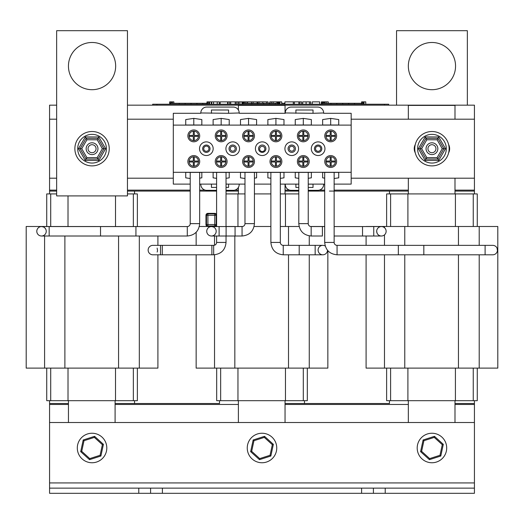 <?xml version="1.0" encoding="UTF-8"?>
<svg xmlns="http://www.w3.org/2000/svg" width="524" height="524" viewBox="0 0 524 524"><rect width="100%" height="100%" fill="white"/><g stroke="black" fill="none" stroke-linecap="round" stroke-linejoin="round"><path stroke-width="0.79" d="M474.43 400.683L474.43 404.463L454.989 404.463L474.43 404.463L474.43 422.508L49.57 422.508L49.57 404.463L68.448 404.463L49.57 404.463L49.57 400.683M115.097 404.463L238.394 404.463L115.097 404.463M285.043 404.463L408.34 404.463L285.043 404.463M474.43 403.519L454.989 403.519L474.43 403.519M389.456 400.683L389.456 403.519L285.043 403.519L304.483 403.519L304.483 400.683M219.517 400.683L219.517 403.519L115.097 403.519L134.544 403.519L134.544 400.683M68.448 403.519L49.57 403.519L68.448 403.519M56.651 190.14L49.57 190.14L49.57 191.083L56.651 191.083M127.456 191.083L190.219 191.083M199.664 191.083L216.595 191.083M308.236 191.083L324.697 191.083M334.142 191.083L408.34 191.083M127.456 105.167L474.43 105.167L474.43 193.919M49.57 190.14L49.57 105.167L56.651 105.167M474.43 190.14L454.989 190.14M408.34 190.14L334.142 190.14M324.697 190.14L319.26 190.14M289.654 190.14L285.043 190.14M238.394 190.14L234.811 190.14M205.205 190.14L199.664 190.14M190.219 190.14L127.456 190.14M162.394 493.313L138.788 493.313L138.788 488.126L162.394 488.126L162.394 493.313L361.606 493.313L361.606 488.126L385.212 488.126L385.212 493.313L361.606 493.313M138.788 493.313L49.57 493.313L49.57 488.126L138.788 488.126M385.212 488.126L474.43 488.126L474.43 493.313L385.212 493.313M162.394 488.126L361.606 488.126M49.57 422.508L49.57 488.126M474.43 488.126L474.43 422.508M134.544 191.083L134.544 193.919M49.57 193.919L49.57 191.083M137.373 226.492L137.373 193.919L127.456 193.919M56.651 193.919L46.734 193.919L46.734 226.492M46.734 368.11L46.734 400.683L68.015 400.683L68.015 368.11M68.015 226.492L68.015 195.911M68.015 400.683L115.516 400.683L115.516 368.11M115.516 226.492L115.516 195.911M115.516 400.683L137.373 400.683L137.373 368.11M68.448 422.508L68.448 400.683M115.097 400.683L115.097 422.508M157.148 248.094L157.547 250.655M157.469 251.12L157.148 252.064M152.864 254.802A4.723 4.723 0 0 1 148.141 250.079A4.723 4.723 0 0 1 152.864 245.356A4.723 4.723 0 0 0 148.141 250.079A4.723 4.723 0 0 0 152.864 254.802L211.873 254.802L211.873 245.356L160.514 245.356L160.514 254.802M43.315 226.918L41.514 226.564A4.723 4.723 0 0 1 46.236 231.287M49.164 236.01L41.514 236.01A4.723 4.723 0 0 1 37.427 228.923A4.723 4.723 0 0 1 45.608 228.923A4.723 4.723 0 0 1 41.514 236.01A4.723 4.723 0 0 1 36.798 231.287A4.723 4.723 0 0 1 41.514 226.564L135.932 226.564L135.932 236.01L49.164 236.01L49.164 226.564M45.418 228.634L44.645 227.75M157.907 226.564L26.2 226.492L26.2 368.11L157.907 368.11L157.907 254.802M157.907 236.01L157.907 245.356M118.562 236.01L118.562 368.11M64.884 236.01L64.884 368.11M389.456 193.919L389.456 191.083M477.266 226.492L477.266 193.919L386.627 193.919L386.627 226.492L386.627 193.919M454.989 191.083L474.43 191.083M386.627 400.683L386.627 368.11L386.627 400.683L407.908 400.683L407.908 368.11M407.908 226.492L407.908 193.919M407.908 400.683L455.408 400.683L455.408 368.11M455.408 226.492L455.408 193.919M455.408 400.683L477.266 400.683L477.266 368.11M408.34 119.197L408.34 105.403L454.989 105.403L454.989 119.197M454.989 178.206L454.989 193.919M408.34 193.919L408.34 178.206M408.34 422.508L408.34 400.683M454.989 400.683L454.989 422.508M497.04 248.094L497.44 250.655M497.361 251.12L497.04 252.064M492.757 245.356A4.723 4.723 0 0 1 497.479 250.079A4.723 4.723 0 0 1 492.757 254.802A4.723 4.723 0 0 0 497.479 250.079A4.723 4.723 0 0 0 492.757 245.356L485.106 245.356L485.106 254.802L398.345 254.802L398.345 245.356L485.106 245.356M377.038 233.069L376.691 231.287M373.763 236.01L381.406 236.01A4.723 4.723 0 0 1 377.319 228.923A4.723 4.723 0 0 1 385.494 228.923A4.723 4.723 0 0 1 381.406 236.01A4.723 4.723 0 0 0 386.129 231.287A4.723 4.723 0 0 0 381.406 226.564L334.142 226.564L362.523 226.564L362.523 236.01L334.142 236.01L373.763 236.01L373.763 226.564M366.093 368.11L366.093 254.802L366.093 368.11L497.8 368.11L497.8 226.492L366.093 226.492M366.093 236.01L366.093 245.356L366.093 236.01M458.454 226.492L458.454 245.356M458.454 254.802L458.454 368.11M404.777 226.492L404.777 245.356M404.777 254.802L404.777 368.11M298.798 193.919L280.327 193.919M244.977 193.919L226.034 193.919M270.882 193.919L254.422 193.919M226.034 191.083L238.394 191.083M285.043 191.083L298.798 191.083M216.681 368.11L216.681 400.683L237.962 400.683L237.962 368.11M237.962 226.492L237.962 193.919M237.962 400.683L285.462 400.683L285.462 368.11M285.462 226.492L285.462 193.919M285.462 400.683L307.319 400.683L307.319 368.11M238.394 110.007L238.394 105.403L285.043 105.403L285.043 113.295M285.043 184.107L285.043 193.919M238.394 193.919L238.394 187.409M238.394 422.508L238.394 400.683M285.043 400.683L285.043 422.508M327.526 250.302A4.723 4.723 0 0 1 322.81 254.802A4.723 4.723 0 0 0 327.526 250.302L327.493 250.655M327.415 251.12L327.094 252.064M315.16 254.802L322.81 254.802A4.723 4.723 0 0 1 318.258 248.821A4.723 4.723 0 0 1 325.234 246.025A4.723 4.723 0 0 0 322.81 245.356L299.204 245.356L299.204 254.802L299.204 245.356L283.248 245.356A2.928 2.928 0 0 1 280.327 242.429L270.882 242.429C271.615 249.941 275.735 254.068 283.248 254.802L315.16 254.802L315.16 245.356M213.261 226.918L211.467 226.564A4.723 4.723 0 0 0 206.744 231.287A4.723 4.723 0 0 0 211.46 236.01A4.723 4.723 0 0 1 207.373 228.923A4.723 4.723 0 0 1 215.554 228.923A4.723 4.723 0 0 1 211.46 236.01A4.723 4.723 0 0 0 216.183 231.287M216.595 226.492L199.33 226.492M196.146 232.276L196.146 245.356M196.146 254.802L196.146 368.11L327.854 368.11L327.854 250.682L327.854 368.11M324.697 226.492L310.509 226.492M299.132 226.492L288.508 226.492L288.508 245.356M288.508 254.802L288.508 368.11M288.508 226.492L280.327 226.492M270.882 226.492L254.088 226.492M242.704 226.492L234.831 226.564M234.831 236.01L234.831 368.11M234.831 226.492L226.034 226.492M230.278 148.705A2.456 2.456 0 0 1 233.959 146.576A2.456 2.456 0 0 1 233.959 150.827A2.456 2.456 0 0 1 230.278 148.705M289.287 148.705A2.456 2.456 0 0 1 292.968 146.576A2.456 2.456 0 0 1 292.968 150.827A2.456 2.456 0 0 1 289.287 148.705M415.263 144.572A17.181 17.181 0 0 0 415.263 152.831A8.849 8.849 0 0 1 415.263 144.572A17.181 17.181 0 0 0 431.946 165.885A17.181 17.181 0 0 0 448.623 144.572A8.849 8.849 0 0 1 448.623 152.831A17.181 17.181 0 0 0 431.946 131.517A17.181 17.181 0 0 0 414.766 148.705M474.43 178.206L351.172 178.206M173.3 178.206L127.456 178.206M56.651 178.206L49.57 178.206M49.57 119.197L56.651 119.197M127.456 119.197L173.3 119.197M351.172 119.197L474.43 119.197M198.485 136.358L194.26 136.358L194.26 140.583A4.723 4.723 0 0 1 193.317 140.583L193.317 136.358L189.085 136.358A4.723 4.723 0 0 1 189.085 135.415L193.317 135.415L193.317 131.19A4.723 4.723 0 0 1 194.26 131.19L194.26 135.415L198.485 135.415A4.723 4.723 0 0 1 194.26 140.583M193.317 140.583A4.723 4.723 0 0 1 189.085 136.358M189.085 135.415A4.723 4.723 0 0 1 193.317 131.19M194.26 131.19A4.723 4.723 0 0 1 198.485 135.415M221.639 131.19L221.639 135.415L225.864 135.415A4.723 4.723 0 0 1 225.864 136.358L221.639 136.358L221.639 140.583A4.723 4.723 0 0 1 220.696 140.583L220.696 136.358L216.471 136.358A4.723 4.723 0 0 1 216.471 135.415L220.696 135.415L220.696 131.19A4.723 4.723 0 0 1 225.864 135.415M225.864 136.358A4.723 4.723 0 0 1 221.639 140.583M220.696 140.583A4.723 4.723 0 0 1 216.471 136.358M216.471 135.415A4.723 4.723 0 0 1 220.696 131.19M243.85 135.415L248.075 135.415L248.075 131.19A4.723 4.723 0 0 1 249.018 131.19L249.018 135.415L253.243 135.415A4.723 4.723 0 0 1 253.243 136.358L249.018 136.358L249.018 140.583A4.723 4.723 0 0 1 248.075 140.583L248.075 136.358L243.85 136.358A4.723 4.723 0 0 1 248.075 131.19M249.018 131.19A4.723 4.723 0 0 1 253.243 135.415M253.243 136.358A4.723 4.723 0 0 1 249.018 140.583M248.075 140.583A4.723 4.723 0 0 1 243.85 136.358M275.454 140.583L275.454 136.358L271.229 136.358A4.723 4.723 0 0 1 271.229 135.415L275.454 135.415L275.454 131.19A4.723 4.723 0 0 1 276.397 131.19L276.397 135.415L280.622 135.415A4.723 4.723 0 0 1 275.454 140.583A4.723 4.723 0 0 1 271.229 136.358M280.622 136.358L276.397 136.358L276.397 140.583M276.397 131.19A4.723 4.723 0 0 1 280.622 135.415M271.229 135.415A4.723 4.723 0 0 1 275.454 131.19M303.776 131.19L303.776 135.415L308.001 135.415A4.723 4.723 0 0 1 308.001 136.358L303.776 136.358L303.776 140.583A4.723 4.723 0 0 1 302.833 140.583L302.833 136.358L298.608 136.358A4.723 4.723 0 0 1 298.608 135.415L302.833 135.415L302.833 131.19A4.723 4.723 0 0 1 308.001 135.415M308.001 136.358A4.723 4.723 0 0 1 303.776 140.583M302.833 140.583A4.723 4.723 0 0 1 298.608 136.358M298.608 135.415A4.723 4.723 0 0 1 302.833 131.19M330.212 140.583L330.212 136.358L325.987 136.358A4.723 4.723 0 0 1 325.987 135.415L330.212 135.415L330.212 131.19A4.723 4.723 0 0 1 331.161 131.19L331.161 135.415L335.386 135.415A4.723 4.723 0 0 1 335.386 136.358L331.161 136.358L331.161 140.583A4.723 4.723 0 0 1 325.987 136.358M325.987 135.415A4.723 4.723 0 0 1 330.212 131.19M331.161 131.19A4.723 4.723 0 0 1 335.386 135.415M335.386 136.358A4.723 4.723 0 0 1 331.161 140.583M193.317 166.219L193.317 161.995L189.085 161.995A4.723 4.723 0 0 1 189.085 161.045L193.317 161.045L193.317 156.82A4.723 4.723 0 0 1 194.26 156.82L194.26 161.045L198.485 161.045A4.723 4.723 0 0 1 198.485 161.995L194.26 161.995L194.26 166.219A4.723 4.723 0 0 1 189.085 161.995M189.085 161.045A4.723 4.723 0 0 1 193.317 156.82M194.26 156.82A4.723 4.723 0 0 1 198.485 161.045M198.485 161.995A4.723 4.723 0 0 1 194.26 166.219M221.639 156.82L221.639 161.045L225.864 161.045A4.723 4.723 0 0 1 225.864 161.995L221.639 161.995L221.639 166.219A4.723 4.723 0 0 1 220.696 166.219L220.696 161.995L216.471 161.995A4.723 4.723 0 0 1 216.471 161.045L220.696 161.045L220.696 156.82A4.723 4.723 0 0 1 225.864 161.045M225.864 161.995A4.723 4.723 0 0 1 221.639 166.219M220.696 166.219A4.723 4.723 0 0 1 216.471 161.995M216.471 161.045A4.723 4.723 0 0 1 220.696 156.82M249.018 156.82L249.018 161.045L253.243 161.045A4.723 4.723 0 0 1 253.243 161.995L249.018 161.995L249.018 166.219A4.723 4.723 0 0 1 248.075 166.219L248.075 161.995L243.85 161.995A4.723 4.723 0 0 1 243.85 161.045L248.075 161.045L248.075 156.82A4.723 4.723 0 0 1 253.243 161.045M253.243 161.995A4.723 4.723 0 0 1 249.018 166.219M248.075 166.219A4.723 4.723 0 0 1 243.85 161.995M243.85 161.045A4.723 4.723 0 0 1 248.075 156.82M276.397 156.82L276.397 161.045L280.622 161.045A4.723 4.723 0 0 1 280.622 161.995L276.397 161.995L276.397 166.219A4.723 4.723 0 0 1 275.454 166.219L275.454 161.995L271.229 161.995A4.723 4.723 0 0 1 271.229 161.045L275.454 161.045L275.454 156.82A4.723 4.723 0 0 1 280.622 161.045M280.622 161.995A4.723 4.723 0 0 1 276.397 166.219M275.454 166.219A4.723 4.723 0 0 1 271.229 161.995M271.229 161.045A4.723 4.723 0 0 1 275.454 156.82M335.386 161.995L331.161 161.995L331.161 166.219A4.723 4.723 0 0 1 330.212 166.219L330.212 161.995L325.987 161.995A4.723 4.723 0 0 1 325.987 161.045L330.212 161.045L330.212 156.82A4.723 4.723 0 0 1 331.161 156.82L331.161 161.045L335.386 161.045A4.723 4.723 0 0 1 331.161 166.219M330.212 166.219A4.723 4.723 0 0 1 325.987 161.995M325.987 161.045A4.723 4.723 0 0 1 330.212 156.82M331.161 156.82A4.723 4.723 0 0 1 335.386 161.045M302.833 166.219L302.833 161.995L298.608 161.995A4.723 4.723 0 0 1 298.608 161.045L302.833 161.045L302.833 156.82A4.723 4.723 0 0 1 303.776 156.82L303.776 161.045L308.001 161.045A4.723 4.723 0 0 1 308.001 161.995L303.776 161.995L303.776 166.219A4.723 4.723 0 0 1 298.608 161.995M298.608 161.045A4.723 4.723 0 0 1 302.833 156.82M303.776 156.82A4.723 4.723 0 0 1 308.001 161.045M308.001 161.995A4.723 4.723 0 0 1 303.776 166.219M308.236 184.147L313.024 184.147L313.024 187.448L308.236 187.448M298.798 187.448L295.89 187.448L295.89 184.147L298.798 184.147M308.236 190.336L317.747 190.336A5.902 5.902 0 0 0 323.649 184.441L324.697 184.107M280.327 184.107L285.266 184.107L285.266 184.441A5.902 5.902 0 0 0 291.167 190.336L298.798 190.336M285.266 184.107L298.798 184.107M308.236 184.107L323.649 184.107M295.896 113.295L295.896 109.994L313.024 109.994L313.024 113.295L323.649 112.968A5.902 5.902 0 0 0 317.747 107.066L291.174 107.066A5.902 5.902 0 0 0 285.272 112.968L313.024 113.295M211.441 113.295L211.441 109.994L228.569 109.994L228.569 113.295L239.193 112.968A5.902 5.902 0 0 0 233.291 107.066L206.718 107.066A5.902 5.902 0 0 0 200.816 112.968L228.569 113.295M226.034 184.107L228.575 184.107L228.575 187.415L226.034 187.415M216.595 187.415L211.441 187.415L211.441 184.107L216.595 184.107M199.664 184.107L211.441 184.107M200.816 184.107L200.816 184.441A5.902 5.902 0 0 0 206.718 190.336L216.595 190.336M226.034 190.336L233.298 190.336A5.902 5.902 0 0 0 239.199 184.441L239.199 184.107L244.977 184.107M228.575 184.107L239.199 184.107M190.219 184.107L173.3 184.107L173.3 113.295L200.816 113.295M323.649 113.295L351.172 113.295L351.172 184.107L334.142 184.107M239.193 113.295L285.272 113.295M254.422 184.107L270.882 184.107M203.744 148.705A2.594 2.594 0 0 1 207.642 146.451A2.594 2.594 0 0 1 207.642 150.951A2.594 2.594 0 0 1 203.744 148.705M259.642 148.927A2.594 2.594 0 0 1 263.533 146.681A2.594 2.594 0 0 1 263.533 151.181A2.594 2.594 0 0 1 259.642 148.927M315.533 148.705A2.594 2.594 0 0 1 319.43 146.451A2.594 2.594 0 0 1 319.43 150.951A2.594 2.594 0 0 1 315.533 148.705M314.446 148.705A3.681 3.681 0 0 1 319.968 145.515A3.681 3.681 0 0 1 319.968 151.895A3.681 3.681 0 0 1 314.446 148.705M288.056 148.705A3.681 3.681 0 0 1 293.584 145.515A3.681 3.681 0 0 1 293.584 151.895A3.681 3.681 0 0 1 288.056 148.705M258.555 148.705A3.681 3.681 0 0 1 264.076 145.515A3.681 3.681 0 0 1 264.076 151.895A3.681 3.681 0 0 1 258.555 148.705M229.047 148.705A3.681 3.681 0 0 1 234.575 145.515A3.681 3.681 0 0 1 234.575 151.895A3.681 3.681 0 0 1 229.047 148.705M202.664 148.705A3.681 3.681 0 0 1 208.185 145.515A3.681 3.681 0 0 1 208.185 151.895A3.681 3.681 0 0 1 202.664 148.705M213.117 149.504A6.819 6.819 0 0 1 201.832 153.82M324.952 148.705A6.819 6.819 0 0 1 314.721 154.613A6.819 6.819 0 0 1 314.721 142.797A6.819 6.819 0 0 1 324.952 148.705M269.054 148.705A6.819 6.819 0 0 1 258.823 154.613A6.819 6.819 0 0 1 258.823 142.797A6.819 6.819 0 0 1 269.054 148.705M213.163 148.705A6.819 6.819 0 0 1 202.932 154.613A6.819 6.819 0 0 1 202.932 142.797A6.819 6.819 0 0 1 213.163 148.705M185.738 119.564L185.738 125L185.738 119.564L193.788 118.385L193.788 125M185.738 172.403L185.738 177.846L185.738 172.403L201.832 172.403L201.832 177.846L199.664 178.16M193.788 118.385L201.832 119.564L201.832 125L185.738 125M303.304 118.385L311.354 119.564L311.354 125L295.254 125L295.254 119.564L303.304 118.385L303.304 125M295.254 172.403L295.254 177.846L295.254 172.403L311.354 172.403L311.354 177.846L308.236 178.298M248.546 118.385L256.596 119.564L256.596 125L240.496 125L240.496 119.564L248.546 118.385L248.546 125M240.496 172.403L240.496 177.846L240.496 172.403L256.596 172.403L256.596 177.846L254.422 178.16M221.167 118.385L229.217 119.564L229.217 125L213.117 125L213.117 119.564L221.167 118.385L221.167 125M213.117 172.403L213.117 177.846L213.117 172.403L229.217 172.403L229.217 177.846L226.034 178.311M275.925 118.385L283.975 119.564L283.975 125L267.875 125L267.875 119.564L275.925 118.385L275.925 125M267.875 172.403L267.875 177.846L267.875 172.403L283.975 172.403L283.975 177.846L280.327 178.376M330.683 118.385L338.733 119.564L338.733 125L322.64 125L322.64 119.564L330.683 118.385L330.683 125M322.64 172.403L322.64 177.846L322.64 172.403L338.733 172.403L338.733 177.846L334.142 178.514M201.832 172.403L201.832 177.846M201.832 119.564L201.832 125M190.219 178.501L185.738 177.846M229.217 172.403L229.217 177.846M229.217 119.564L229.217 125M213.117 119.564L213.117 125M216.595 178.35L213.117 177.846M256.596 172.403L256.596 177.846M256.596 119.564L256.596 125M240.496 119.564L240.496 125M244.977 178.501L240.496 177.846M311.354 172.403L311.354 177.846M311.354 119.564L311.354 125M295.254 119.564L295.254 125M298.798 178.363L295.254 177.846M338.733 119.564L338.733 125M338.733 172.403L338.733 177.846M322.64 119.564L322.64 125M324.697 178.147L322.64 177.846M283.975 119.564L283.975 125M283.975 172.403L283.975 177.846M267.875 119.564L267.875 125M270.882 178.284L267.875 177.846M199.709 161.516A5.928 5.928 0 0 1 190.821 166.652A5.928 5.928 0 0 1 190.821 156.388A5.928 5.928 0 0 1 199.709 161.516M199.709 135.886A5.928 5.928 0 0 1 190.821 141.015A5.928 5.928 0 0 1 190.821 130.758A5.928 5.928 0 0 1 199.709 135.886M298.562 148.705A6.819 6.819 0 0 1 288.331 154.613A6.819 6.819 0 0 1 288.331 142.797A6.819 6.819 0 0 1 298.562 148.705M239.553 148.705A6.819 6.819 0 0 1 229.322 154.613A6.819 6.819 0 0 1 229.322 142.797A6.819 6.819 0 0 1 239.553 148.705M309.232 161.516A5.928 5.928 0 0 1 300.344 166.652A5.928 5.928 0 0 1 300.344 156.388A5.928 5.928 0 0 1 309.232 161.516M336.611 161.516A5.928 5.928 0 0 1 327.723 166.652A5.928 5.928 0 0 1 327.723 156.388A5.928 5.928 0 0 1 336.611 161.516M281.853 161.516A5.928 5.928 0 0 1 272.965 166.652A5.928 5.928 0 0 1 272.965 156.388A5.928 5.928 0 0 1 281.853 161.516M254.468 161.516A5.928 5.928 0 0 1 245.586 166.652A5.928 5.928 0 0 1 245.586 156.388A5.928 5.928 0 0 1 254.468 161.516M227.089 161.516A5.928 5.928 0 0 1 218.207 166.652A5.928 5.928 0 0 1 218.207 156.388A5.928 5.928 0 0 1 227.089 161.516M336.611 135.886A5.928 5.928 0 0 1 327.723 141.015A5.928 5.928 0 0 1 327.723 130.758A5.928 5.928 0 0 1 336.611 135.886M309.232 135.886A5.928 5.928 0 0 1 300.344 141.015A5.928 5.928 0 0 1 300.344 130.758A5.928 5.928 0 0 1 309.232 135.886M281.853 135.886A5.928 5.928 0 0 1 272.965 141.015A5.928 5.928 0 0 1 272.965 130.758A5.928 5.928 0 0 1 281.853 135.886M254.468 135.886A5.928 5.928 0 0 1 245.586 141.015A5.928 5.928 0 0 1 245.586 130.758A5.928 5.928 0 0 1 254.468 135.886M227.089 135.886A5.928 5.928 0 0 1 218.207 141.015A5.928 5.928 0 0 1 218.207 130.758A5.928 5.928 0 0 1 227.089 135.886M173.3 172.304L351.172 172.304M173.3 125.098L351.172 125.098M78.482 148.692L85.255 160.449L98.833 160.462L98.014 159.047L103.994 148.711L98.034 138.369L86.093 138.362L85.281 136.941L78.482 148.692L81.751 148.692L86.912 139.777L97.215 139.784L98.853 136.954L85.281 136.941M85.255 160.449L86.892 157.619L81.751 148.692M97.215 139.784L102.357 148.711L105.625 148.718L98.853 136.954M86.912 139.777L86.093 138.362L80.12 148.692L86.074 159.034L98.014 159.047L97.195 157.632L86.892 157.619M109.234 148.705A17.181 17.181 0 0 0 92.054 131.517A17.181 17.181 0 0 0 74.873 148.705A17.181 17.181 0 0 0 92.054 165.885A17.181 17.181 0 0 0 109.234 148.705M448.623 144.572A17.181 17.181 0 0 1 423.353 163.586A17.181 17.181 0 0 1 423.353 133.823A17.181 17.181 0 0 1 449.127 148.705M423.484 139.849L418.375 148.692L425.147 160.449L438.719 160.462L437.907 159.047L443.88 148.711L437.926 138.369L425.986 138.362L425.167 136.941L418.375 148.692L421.643 148.692L426.805 139.777L437.108 139.784L438.745 136.954L425.167 136.941M425.147 160.449L426.785 157.619L421.643 148.692M437.108 139.784L442.249 148.711L445.518 148.718L438.745 136.954M426.805 139.777L425.986 138.362L420.006 148.692L425.966 159.034L437.907 159.047L437.088 157.632L426.785 157.619M106.804 447.994A14.751 14.751 0 0 0 84.678 435.221A14.751 14.751 0 0 0 84.678 460.773A14.751 14.751 0 0 0 106.804 447.994M276.751 447.994A14.751 14.751 0 0 0 254.625 435.221A14.751 14.751 0 0 0 254.625 460.773A14.751 14.751 0 0 0 276.751 447.994M446.697 447.994A14.751 14.751 0 0 0 424.571 435.221A14.751 14.751 0 0 0 424.571 460.773A14.751 14.751 0 0 0 446.697 447.994M102.383 444.68L100.091 455.284L100.896 456.018L89.532 459.666L100.896 456.018L103.418 444.345L94.575 436.328L83.211 439.977L94.575 436.328L94.346 437.396L102.383 444.68L103.418 444.345M81.724 451.308L84.017 440.71L83.211 439.977L80.689 451.642L89.532 459.666L89.761 458.598L81.724 451.308L80.689 451.642M442.276 444.68L439.983 455.284L429.654 458.598L421.617 451.308L423.909 440.71L423.104 439.977L434.468 436.328L423.104 439.977L420.582 451.642L429.425 459.666L440.789 456.018L443.311 444.345L434.468 436.328L434.239 437.396L442.276 444.68L443.311 444.345M421.617 451.308L420.582 451.642M439.983 455.284L440.789 456.018M429.654 458.598L429.425 459.666M270.843 456.018L259.478 459.666L250.636 451.642L259.478 459.666L270.843 456.018L273.364 444.345L270.843 456.018L270.037 455.284L259.708 458.598L259.478 459.666M253.157 439.977L264.522 436.328L253.157 439.977L250.636 451.642L251.671 451.308L253.963 440.71L253.157 439.977M253.963 440.71L264.293 437.396L264.522 436.328L273.364 444.345L272.329 444.68L270.037 455.284M437.14 145.901A5.902 5.902 0 0 0 426.922 145.607A5.902 5.902 0 0 0 431.776 154.6A5.902 5.902 0 0 0 437.14 145.901M435.477 146.799A4.015 4.015 0 0 1 431.828 152.713A4.015 4.015 0 0 1 428.534 146.596A4.015 4.015 0 0 1 435.477 146.799M92.054 89.696A23.606 23.606 0 0 1 71.611 54.286A23.606 23.606 0 0 1 112.496 54.286A23.606 23.606 0 0 1 92.054 89.696M127.456 30.687L56.651 30.687L56.651 195.911L127.456 195.911L127.456 30.687M431.946 89.696A23.606 23.606 0 0 1 411.504 54.286A23.606 23.606 0 0 1 452.389 54.286A23.606 23.606 0 0 1 431.946 89.696M467.349 105.167L467.349 30.687L396.544 30.687L396.544 105.167M329.419 191.07L334.142 191.07L329.419 191.07M334.142 242.429A2.928 2.928 0 0 0 337.07 245.356L337.07 254.802C329.557 254.068 325.43 249.941 324.697 242.429L334.142 242.429L334.142 172.403M337.07 254.802L423.831 254.802L423.831 245.356L337.07 245.356M199.664 223.637L190.219 223.637A2.928 2.928 0 0 1 187.291 226.564L187.291 236.01C194.804 235.276 198.93 231.149 199.664 223.637L199.664 172.403M187.291 226.564L100.523 226.564L100.523 236.01L187.291 236.01M322.398 236.01L322.398 226.564L324.697 226.564L311.164 226.564A2.928 2.928 0 0 1 308.236 223.637L298.798 223.637C299.531 231.149 303.651 235.276 311.164 236.01L322.398 236.01M213.668 254.802L162.302 254.802L162.302 245.356L213.668 245.356A2.928 2.928 0 0 0 216.595 242.429L226.034 242.429C225.3 249.941 221.18 254.068 213.668 254.802L213.668 245.356M219.111 236.01L219.111 226.564L235.066 226.564L235.066 236.01L211.46 236.01M242.055 236.01L226.099 236.01L226.099 226.564L242.055 226.564A2.928 2.928 0 0 0 244.977 223.637L254.422 223.637C253.688 231.149 249.568 235.276 242.055 236.01L242.055 226.564M207.904 226.492A1.932 1.932 0 0 1 205.965 224.554L205.965 215.305A1.932 1.932 0 0 1 207.904 213.366L214.748 213.366A1.932 1.932 0 0 1 216.595 214.729M216.595 225.13A1.932 1.932 0 0 1 214.748 226.492M206.436 215.305A1.461 1.461 0 0 1 207.904 213.838L214.748 213.838A1.461 1.461 0 0 1 216.209 215.305L216.209 224.554A1.461 1.461 0 0 1 214.748 226.021L207.904 226.021A1.461 1.461 0 0 1 206.436 224.554L206.436 215.305M206.482 215.305A1.415 1.415 0 0 1 207.904 213.89L214.748 213.89A1.415 1.415 0 0 1 216.163 215.305L216.163 224.554A1.415 1.415 0 0 1 214.748 225.975L207.904 225.975A1.415 1.415 0 0 1 206.482 224.554L206.482 215.305A1.415 1.415 0 0 1 207.904 213.89L207.904 215.305L216.163 215.305A1.415 1.415 0 0 0 214.748 213.89L214.748 225.975A1.415 1.415 0 0 0 216.163 224.554L206.482 224.554A1.415 1.415 0 0 0 207.904 225.975L207.904 215.305L206.482 215.305M86.152 148.705A5.902 5.902 0 0 0 95.008 153.814A5.902 5.902 0 0 0 95.008 143.589A5.902 5.902 0 0 0 86.152 148.705M88.039 148.705A4.015 4.015 0 0 1 94.058 145.227A4.015 4.015 0 0 1 94.058 152.176A4.015 4.015 0 0 1 88.039 148.705M279.967 104.224L279.967 101.866L281.716 101.866L281.716 104.224M170.064 104.224L170.064 101.866L169.684 101.866L169.684 104.224M170.064 101.866L172.062 101.866L172.062 103.28M171.662 101.866L171.662 103.28M170.326 101.866L170.326 104.224M171.407 101.866L171.407 103.28M206.993 104.224L206.993 101.866L209.364 101.866L209.364 104.224M208.709 101.866L208.709 104.224M208.965 101.866L208.965 104.224M207.628 101.866L207.628 104.224M207.373 101.866L207.373 104.224M172.468 103.28L172.468 101.866L173.85 101.866L173.85 103.28M209.554 104.224L209.554 101.866L211.296 101.866L211.296 104.224M238.394 104.224L238.394 101.866L243.942 101.866L243.942 103.28M243.647 101.866L243.647 103.28M242.023 101.866L242.023 104.224M243.942 101.866L245.841 101.866L245.841 103.28M244.459 101.866L244.459 103.28M269.768 103.28L269.768 101.866L279.672 101.866L279.672 104.224M279.377 101.866L279.377 104.224M277.753 101.866L277.753 104.224M321.389 104.224L321.389 101.866L326.085 101.866L326.085 103.28M324.703 101.866L324.703 103.28M322.064 101.866L322.064 104.224L322.077 103.28L330.932 103.28L330.932 104.224M323.839 101.866L323.839 103.28M324.212 101.866L324.212 103.28M364.023 104.224L364.023 101.866L365.772 101.866L365.772 104.224M361.606 104.224L361.606 101.866L363.374 101.866L363.374 104.224M363.374 101.866L363.754 101.866L363.754 104.224M284.322 104.224L284.322 103.28L281.716 103.28M388.703 105.167L388.703 104.224L152.667 104.224L152.667 105.167L152.667 104.224M326.085 101.866L328.227 101.866L328.227 103.28M228.051 104.224L228.051 101.866L237.942 101.866L237.942 104.224M229.643 104.224L229.643 101.866M230.711 104.224L230.711 101.866M236.285 104.224L236.285 101.866M235.217 104.224L235.217 101.866M245.776 101.866L247.341 101.866L247.341 103.28M211.296 101.866L219.281 101.866L219.281 104.224M217.244 104.224L217.244 101.866M213.517 104.224L213.517 101.866M211.716 104.224L211.716 101.866M257.612 103.28L257.612 101.866L268.046 101.866L268.046 103.28M220.218 104.224L220.218 101.866L227.606 101.866L227.606 104.224M271.34 103.28L271.34 101.866M273.135 103.28L273.135 101.866M276.868 103.28L276.868 101.866M247.603 103.28L247.603 101.866L257.088 101.866L257.088 103.28M253.131 103.28L253.131 101.866M251.559 103.28L251.559 101.866M293.296 104.224L293.296 101.866L301.601 101.866L301.601 104.224M294.37 104.224L294.37 101.866M298.87 104.224L298.87 101.866M299.944 104.224L299.944 101.866M284.912 104.224L284.912 101.866L293.296 101.866M302.715 104.224L302.715 101.866L310.725 101.866L310.725 104.224M309.501 104.224L309.501 101.866M312.284 104.224L312.284 101.866L319.666 101.866L319.666 104.224M361.606 103.28L330.932 103.28M354.499 104.224L354.499 103.28M348.63 104.224L348.63 103.28M342.729 104.224L342.729 103.28M336.827 104.224L336.827 103.28M243.018 104.224L243.018 103.28L251.867 103.28L251.867 104.224M277.753 103.28L251.867 103.28M275.434 104.224L275.434 103.28M269.572 104.224L269.572 103.28M263.67 104.224L263.67 103.28M257.769 104.224L257.769 103.28M170.372 104.224L170.372 103.28L179.221 103.28L179.221 104.224M211.676 104.224L211.676 103.28L211.296 103.28M206.993 103.28L179.221 103.28M202.795 104.224L202.795 103.28M196.926 104.224L196.926 103.28M191.024 104.224L191.024 103.28M185.123 104.224L185.123 103.28M384.452 104.224L384.452 105.167L156.918 105.167L156.918 104.224M150.591 488.126L150.591 493.313M373.409 488.126L373.409 493.313M474.43 482.931L49.57 482.931M50.71 400.683L50.71 368.11M50.71 226.492L50.71 193.919M133.351 400.683L133.351 368.11M133.351 226.492L133.351 193.919M44.586 236.01L44.586 368.11M139.319 236.01L139.319 368.11M390.603 400.683L390.603 368.11M390.603 226.492L390.603 193.919M473.244 400.683L473.244 368.11M473.244 226.492L473.244 193.919M384.478 226.492L384.478 227.698M384.478 234.876L384.478 245.356M384.478 254.802L384.478 368.11M479.211 226.492L479.211 245.356M479.211 254.802L479.211 368.11M220.656 400.683L220.656 368.11M303.298 400.683L303.298 368.11M214.532 236.01L214.532 245.225M214.532 254.769L214.532 368.11M309.265 235.859L309.265 245.356M309.265 254.802L309.265 368.11M98.833 160.462L105.625 148.718M106.405 148.705A14.351 14.351 0 0 1 92.054 163.056A14.351 14.351 0 0 1 77.703 148.705A14.351 14.351 0 0 1 92.054 134.354A14.351 14.351 0 0 1 106.405 148.705M102.357 148.711L97.195 157.632M418.375 148.692L423.477 157.554M438.719 160.462L445.518 148.718M446.297 148.705A14.351 14.351 0 0 1 431.946 163.056A14.351 14.351 0 0 1 417.595 148.705A14.351 14.351 0 0 1 431.946 134.354A14.351 14.351 0 0 1 446.297 148.705M442.249 148.711L437.088 157.632M84.017 440.71L94.346 437.396M100.091 455.284L89.761 458.598M423.909 440.71L434.239 437.396M264.293 437.396L272.329 444.68M259.708 458.598L251.671 451.308M311.164 226.564L311.164 236.01M283.248 245.356L283.248 254.802M242.835 101.866L242.835 104.224M278.565 101.866L278.565 104.224M322.417 101.866L322.417 103.28M323.334 101.866L323.334 103.28M361.96 101.866L361.96 104.224M362.87 101.866L362.87 104.224M239.874 104.224L239.874 101.866M259.02 103.28L259.02 101.866M262.825 103.28L262.825 101.866M266.631 103.28L266.631 101.866M306.101 104.224L306.101 101.866M485.106 254.802L492.757 254.802M324.697 242.429L324.697 172.403M190.219 223.637L190.219 172.403M160.514 245.356L152.864 245.356M216.595 172.403L216.595 226.564M216.595 236.01L216.595 242.429M226.034 172.403L226.034 226.564M226.034 236.01L226.034 242.429M298.798 172.403L298.798 223.637M308.236 172.403L308.236 223.637M219.111 226.564L211.46 226.564M270.882 172.403L270.882 242.429M280.327 172.403L280.327 242.429M244.977 172.403L244.977 223.637M254.422 172.403L254.422 223.637"/></g></svg>

